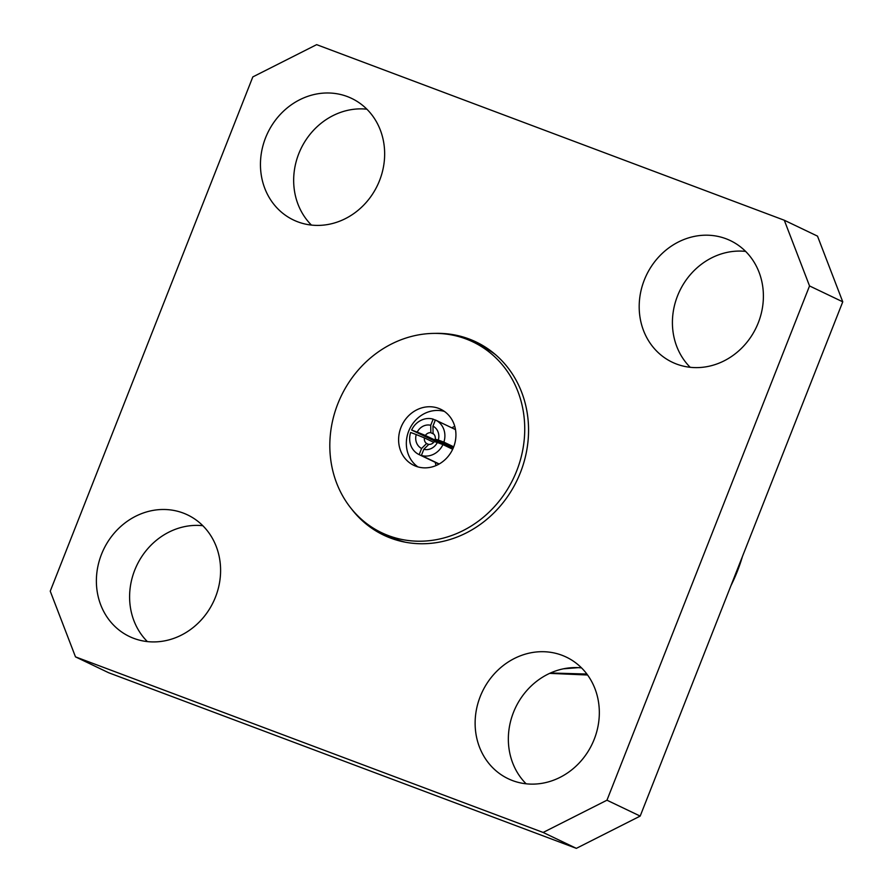 <?xml version="1.0" encoding="UTF-8"?>
<svg xmlns="http://www.w3.org/2000/svg" width="893" height="893" viewBox="0 0 893 893"><rect width="100%" height="100%" fill="white"/><g stroke="black" fill="none" stroke-linecap="round" stroke-linejoin="round"><path stroke-width="1.34" d="M419.174 454.626L438.988 464.114L419.018 454.559A19.133 17.268 -64.4 0 0 419.174 454.626L421.585 448.487A12.547 11.319 115.6 0 1 416.238 434.567L410.657 432.469A19.133 17.268 -64.4 0 0 419.018 454.559M435.304 420.168L433.15 419.141A19.133 17.268 -64.4 0 0 411.617 430.024L438.943 443.095M435.672 420.123L455.497 429.6L435.527 420.045A19.133 17.268 -64.4 0 0 435.371 419.978L432.96 426.117A12.547 11.319 115.6 0 1 438.307 440.037L443.888 442.135A19.133 17.268 -64.4 0 0 435.527 420.045M453.711 446.835L443.888 442.135M439.211 463.992L421.396 455.463A19.133 17.268 -64.4 0 0 442.928 444.591L452.673 449.246M433.697 442.336L424.432 437.905A5.961 5.38 -64.4 0 0 426.586 443.52L428.662 444.502M451.088 448.487A5.961 5.38 115.6 0 1 451.423 447.906L444.189 445.194M433.73 434.076L430.85 432.703A5.961 5.38 -64.4 0 0 425.392 435.46L451.423 447.906M453.32 447.806L435.226 439.144A5.961 5.38 -64.4 0 0 433.072 433.54L432.96 426.117M423.818 449.324L428.819 444.346A5.961 5.38 -64.4 0 0 434.266 441.6L437.336 442.493A12.547 11.319 115.6 0 1 423.818 449.324L421.396 455.463M411.617 430.024L417.21 432.123A12.547 11.319 115.6 0 1 430.727 425.28L433.15 419.141M437.336 442.493L442.928 444.591M417.21 432.123L425.392 435.46M430.85 432.703L430.727 425.28M435.226 439.144L438.307 440.037M424.432 437.905L416.238 434.567M421.585 448.487L426.586 443.52M550.501 672.987L586.891 674.048M730.932 585.719A164.591 148.562 -64.4 0 0 742.474 556.406M549.653 673.367L587.594 675.008M563.438 668.812L578.318 667.651M576.353 848.35L108.712 672.764L75.492 656.868L543.134 832.455L606.961 800.206L640.181 816.09L576.353 848.35L543.134 832.455M75.492 656.868L50.242 591.177L252.819 76.91L316.647 44.65L784.288 220.236L817.508 236.132L842.758 301.823L640.181 816.09M842.758 301.823L809.538 285.939L606.961 800.206M351.206 508.519A107.071 96.645 -64.4 0 0 383.689 535.141A107.071 96.645 -64.4 0 0 517.069 480.255A107.071 96.645 -64.4 0 0 476.092 341.963A107.071 96.645 -64.4 0 0 469.115 338.994A107.071 96.645 -64.4 0 0 434.969 333.39M676.604 364.076A67.399 60.824 115.6 0 1 672.217 362.201A67.399 60.824 115.6 0 1 646.42 275.156A67.399 60.824 115.6 0 1 730.374 240.608A67.399 60.824 115.6 0 1 757.264 325.242A67.399 60.824 115.6 0 1 676.604 364.076M512.537 780.582A67.399 60.824 115.6 0 1 508.15 778.707A67.399 60.824 115.6 0 1 482.354 691.662A67.399 60.824 115.6 0 1 566.307 657.114A67.399 60.824 115.6 0 1 593.198 741.748A67.399 60.824 115.6 0 1 512.537 780.582M133.805 638.372A67.399 60.824 115.6 0 1 129.407 636.497A67.399 60.824 115.6 0 1 103.61 549.452A67.399 60.824 115.6 0 1 187.563 514.904A67.399 60.824 115.6 0 1 214.465 599.549A67.399 60.824 115.6 0 1 133.805 638.372M297.871 221.866A67.399 60.824 115.6 0 1 293.473 219.991A67.399 60.824 115.6 0 1 267.677 132.957A67.399 60.824 115.6 0 1 351.63 98.397A67.399 60.824 115.6 0 1 378.52 183.043A67.399 60.824 115.6 0 1 297.871 221.866M809.538 285.939L784.288 220.236M690.189 367.291A67.399 60.824 115.6 0 1 679.64 291.051A67.399 60.824 115.6 0 1 745.622 251.402M526.122 783.797A67.399 60.824 115.6 0 1 515.574 707.557A67.399 60.824 115.6 0 1 581.555 667.908M147.378 641.598A67.399 60.824 115.6 0 1 136.83 565.347A67.399 60.824 115.6 0 1 202.811 525.709M311.445 225.092A67.399 60.824 115.6 0 1 300.896 148.841A67.399 60.824 115.6 0 1 366.878 109.203M478.626 343.225A107.071 96.645 -64.4 0 0 474.228 341.439A107.071 96.645 -64.4 0 0 464.55 338.425M373.698 528.377A107.071 96.645 -64.4 0 0 386.267 536.325M444.401 411.416A31.11 28.074 -64.4 0 0 409.675 428.886A31.11 28.074 -64.4 0 0 417.868 466.883A31.11 28.074 -64.4 0 1 409.675 428.886A31.11 28.074 -64.4 0 1 444.401 411.416M454.771 426.363A31.11 28.074 -64.4 0 0 451.802 427.825M435.293 462.34A31.11 28.074 -64.4 0 0 436.018 465.577M381.635 532.708A105.754 95.451 -64.4 0 0 513.386 478.492A105.754 95.451 -64.4 0 0 472.91 341.896A105.754 95.451 -64.4 0 0 466.012 338.96A105.754 95.451 -64.4 0 0 339.44 399.897A105.754 95.451 -64.4 0 0 381.635 532.708L389.37 536.403A105.754 95.451 -64.4 0 0 405.735 542.285M495.492 354.644A105.754 95.451 -64.4 0 0 480.635 345.602L472.91 341.896M438.664 408.38A31.11 28.074 -64.4 0 0 401.437 426.296A31.11 28.074 -64.4 0 0 413.85 465.365A31.11 28.074 -64.4 0 0 452.595 449.413A31.11 28.074 -64.4 0 0 440.695 409.24A31.11 28.074 -64.4 0 0 438.664 408.38"/></g></svg>
